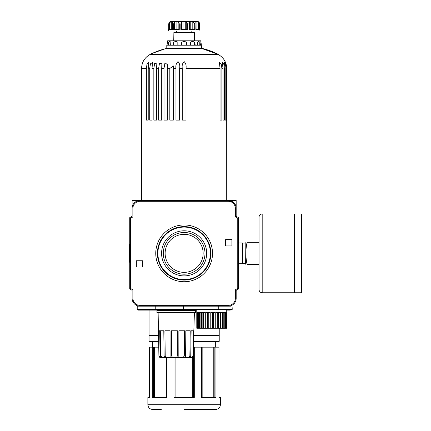 <?xml version="1.0" encoding="UTF-8"?>
<svg xmlns="http://www.w3.org/2000/svg" width="431" height="431" viewBox="0 0 431 431"><rect width="100%" height="100%" fill="white"/><g stroke="black" fill="none" stroke-linecap="round" stroke-linejoin="round"><path stroke-width="0.65" d="M149.288 347.165L149.32 397.484L147.871 397.484L147.871 404.72C148.151 407.591 149.729 409.17 152.601 409.45L161.275 409.45M238.537 236.651L238.537 217.66L236.172 216.297L236.172 208.405A7.882 7.882 0 0 0 228.29 200.523L236.172 200.523L236.172 208.405C236.236 204.122 233.607 201.498 228.29 200.523L193.158 200.523L193.158 201.309M146.368 68.454L147.019 64.052L148.878 62.156L148.226 68.454L148.226 120.104L146.368 120.104L146.368 68.454L141.562 68.454L141.562 200.523L139.983 200.523A7.882 7.882 0 0 0 132.101 208.405L132.101 216.297L129.736 217.66L129.736 236.651M129.736 236.786L129.736 288.964L132.101 290.332L132.101 298.284A7.882 7.882 0 0 0 139.983 306.166L143.14 306.166M151.022 306.166L155.769 306.166L155.769 309.323L183.288 309.323L183.288 306.166M158.533 335.34L149.051 335.34L149.051 341.33L149.051 310.11L138.017 310.11L137.225 309.323L137.225 306.166L228.29 306.166C233.543 304.976 233.543 304.976 228.29 306.166A7.882 7.882 0 0 0 236.172 298.284L236.172 290.332L238.537 288.964L238.537 236.786M193.756 335.34L219.223 335.34L219.223 341.33L219.223 328.244M184.139 409.45L215.672 409.45C218.549 409.17 220.122 407.591 220.403 404.72L147.871 404.72M201.875 347.165L194.295 347.165L194.295 397.484L173.979 397.484L173.979 357.574M166.7 357.574L166.7 397.484L152.337 397.484L152.337 347.165L149.32 347.165L149.32 397.484M220.403 404.72L220.403 397.484L218.953 397.484L218.986 347.165M201.573 347.165L201.573 397.484L215.936 397.484L215.936 347.165L218.953 347.165L218.953 397.484M153.42 397.484L153.42 347.165L152.337 347.165M153.42 347.165L158.737 347.165M194.295 347.165L193.551 347.165M201.983 397.484L201.983 347.165L215.936 347.165M228.29 306.166L231.048 306.166M138.017 310.11L196.768 310.11M226.728 310.11L230.262 310.11L226.728 310.11M149.051 341.33L158.64 341.648M193.648 341.648L217.251 341.648L219.223 341.33M152.601 341.648L152.601 347.165M242.481 263.594L245.632 263.594L245.842 242.308M259.036 242.308L247.071 242.308C245.481 242.308 245.481 242.308 247.071 242.308C245.481 249.651 245.481 257.011 247.071 264.381C245.481 264.381 245.481 264.381 247.071 264.381L259.036 264.381M238.693 263.718L242.481 263.718L242.481 242.971L238.693 242.971M301.608 292.762L301.608 213.921L294.513 213.921L294.513 292.762L301.608 292.762M262.188 292.762L294.481 292.762L294.481 213.921L262.188 213.921C260.276 214.11 259.225 215.161 259.036 217.079L259.036 289.61C259.225 291.528 260.276 292.579 262.188 292.762L262.188 213.921M148.35 55.491L151.109 53.783L166.792 48.213M170.735 21.55L197.538 21.55L170.735 21.55L169.943 21.685L168.774 23.172M169.776 29.432L169.776 22.504L169.135 23.915L168.715 23.759L168.715 29.432L168.715 23.915L169.383 22.126M172.448 22.374L172.427 29.432L169.135 29.432L169.135 23.915M169.776 22.504L171.322 21.685L172.659 21.728M172.308 29.432L172.389 22.504M174.339 22.504L173.574 23.915L173.574 29.432L179.274 29.432L179.274 23.915L178.86 22.504L178.041 21.685L176.09 21.685L174.339 22.504L174.339 29.432M178.876 22.283L178.86 29.432M178.041 29.432L178.041 21.685M181.526 22.504L180.848 23.915L180.848 29.432L187.431 29.432L187.431 23.915L186.747 22.504L185.26 21.685L183.013 21.685L181.526 22.504L181.526 29.432M186.747 29.432L186.747 22.504M185.26 29.432L185.26 21.685M189.414 29.432L189.414 22.504L188.999 23.915L188.999 29.432L194.699 29.432L194.699 23.915L193.616 22.126M192.183 29.432L192.183 21.685L193.934 22.504L193.934 29.432M196.951 29.432L196.951 21.685L198.497 22.504L199.138 23.915L199.138 29.432L195.846 29.432L195.965 22.994M198.497 29.432L198.497 22.504M197.538 21.55L198.33 21.685L199.214 22.504L199.558 23.759L199.558 29.432L199.558 23.915L199.138 23.915M199.558 29.432L199.903 29.432L199.903 31.01L168.37 31.01L168.37 29.432L168.715 29.432M192.183 21.685L190.233 21.685L189.403 22.299M195.884 22.504L195.825 21.685L195.577 21.809M196.951 21.685L195.825 21.685L195.825 22.374M176.468 31.01L176.468 32.433M173.741 40.789L173.887 32.433L194.386 32.433L194.532 40.789M167.422 41.586L167.637 40.789L200.636 40.789L200.851 41.586M200.851 42.211L201.261 43.94L200.851 42.211C200.851 41.392 200.851 41.392 200.851 42.211M168.478 45.201L168.478 42.211L167.923 43.94L168.478 42.211C169.264 41.392 170.056 41.392 170.843 42.211L170.698 43.94L173.176 43.94L173.731 42.211C175.094 41.392 176.462 41.392 177.831 42.211L177.976 43.94L181.365 43.94L181.774 42.211C183.347 41.392 184.926 41.392 186.504 42.211L186.909 43.94L190.297 43.94L190.448 42.211C191.811 41.392 193.174 41.392 194.543 42.211L195.098 43.94L197.581 43.94L197.43 42.211C198.217 41.392 199.003 41.392 199.795 42.211L200.35 43.94L201.261 43.94L201.482 48.369L166.792 48.369A75.689 75.689 0 0 0 150.279 54.349L218 54.349L201.482 48.369M167.012 45.201L167.422 42.211C167.422 41.392 167.422 41.392 167.422 42.211L167.012 43.94L167.923 43.94L167.923 45.201M170.698 45.201L170.698 43.94M173.176 45.201L173.176 43.94M173.731 45.201L173.731 42.211M177.831 45.201L177.831 42.211M177.976 45.201L177.976 43.94M181.365 45.201L181.365 43.94M181.774 45.201L181.774 42.211M186.504 45.201L186.504 42.211M186.909 45.201L186.909 43.94M190.297 45.201L190.297 43.94M190.448 45.201L190.448 42.211M194.543 45.201L194.543 42.211M195.098 45.201L195.098 43.94M197.581 45.201L197.581 43.94M199.795 45.201L199.795 42.211M200.35 45.201L200.35 43.94M171.322 29.432L171.322 21.685M176.09 29.432L176.09 21.685M183.013 29.432L183.013 21.685M190.233 29.432L190.233 21.685M161.334 357.574L162.455 357.574L160.472 357.574L158.894 356.022L160.531 357.574L161.334 357.574L160.106 356.022L159.702 330.766L158.468 330.766L158.91 356.022L158.134 312.949M160.106 356.022L160.72 356.022L160.31 330.766L163.802 330.766L164.098 356.022L165.213 356.022L164.911 330.766L165.165 352.122M165.213 356.022L166.765 357.574L170.094 357.574L170.056 330.766L164.911 330.766M170.191 356.022L171.619 356.022L171.479 330.766L171.592 352.122M171.619 356.022L172.718 357.574L176.543 357.574L177.335 356.022L177.383 330.766L171.479 330.766M177.335 356.022L178.827 356.022L178.876 330.766L184.522 330.766L184.296 356.022L185.594 356.022L185.82 330.766L190.233 330.766L189.872 356.022L190.75 356.022L191.111 330.766L193.524 330.766L193.088 356.022L193.4 356.022L193.837 330.766L193.4 356.022L191.946 357.574L192.894 357.175M158.926 309.323L158.608 310.11L156.954 310.428L156.954 312.631L157.267 312.949L195.27 312.949L194.403 312.949L193.837 330.766M191.375 357.574L189.694 357.574L191.375 357.574L193.088 356.022M190.75 356.022L189.807 357.574L188.191 357.574L189.872 356.022M178.827 356.41L179.285 357.574L182.943 357.574L184.296 356.022M172.718 357.574L170.094 357.574L170.277 357.299M160.472 357.574L159.443 357.17M159.422 357.154L159.061 356.658M160.72 356.022L162.455 357.574L161.679 357.439M236.172 298.284L236.172 290.332M229.987 305.983L231.231 305.595M231.986 305.245L232.244 309.323L183.288 309.323M225.607 245.934L225.607 239.625L231.916 239.625L231.916 245.934L225.607 245.934M142.666 267.064L136.358 267.064L136.358 260.755L142.666 260.755L142.666 267.064M155.753 253.342A28.381 28.381 0 0 0 198.33 277.925A28.381 28.381 0 0 0 198.33 228.764A28.381 28.381 0 0 0 155.753 253.342M157.412 253.342A26.727 26.727 0 0 0 197.5 276.492A26.727 26.727 0 0 0 197.5 230.197A26.727 26.727 0 0 0 157.412 253.342M157.881 253.342A26.253 26.253 0 0 0 197.263 276.082A26.253 26.253 0 0 0 197.263 230.607A26.253 26.253 0 0 0 157.881 253.342M161.587 253.342A22.547 22.547 0 0 0 195.41 272.871A22.547 22.547 0 0 0 195.41 233.817A22.547 22.547 0 0 0 161.587 253.342M163.29 253.342A20.844 20.844 0 0 0 194.559 271.395A20.844 20.844 0 0 0 194.559 235.288A20.844 20.844 0 0 0 163.29 253.342M165.121 253.342A19.012 19.012 0 0 0 193.643 269.811A19.012 19.012 0 0 0 193.643 236.878A19.012 19.012 0 0 0 165.121 253.342M236.172 216.297L236.172 208.405M235.385 289.777L237.75 288.414L237.75 218.291L235.385 216.928L235.385 208.405A7.095 7.095 0 0 0 228.29 201.309L139.983 201.309A7.095 7.095 0 0 0 132.888 208.405L132.888 216.928L130.523 218.291L130.523 288.414L132.888 289.777L132.888 298.284A7.095 7.095 0 0 0 139.983 305.38L228.29 305.38A7.095 7.095 0 0 0 235.385 298.284L235.385 289.777M132.101 290.332L132.101 298.284M175.115 201.309L175.115 200.523L132.101 200.523L132.101 216.297M175.115 200.523L193.158 200.523M196.768 309.323L196.795 328.244L226.701 328.244L226.728 309.323M197.182 328.244L197.182 312.475L196.865 312.475L196.865 328.244M198.012 328.244L198.012 312.475L197.382 312.475L197.382 328.244M199.262 328.244L199.262 312.475L198.335 312.475L198.335 328.244M200.889 328.244L200.889 312.475L199.698 312.475L199.698 328.244M202.845 328.244L202.845 312.475L201.428 312.475L201.428 328.244M205.07 328.244L205.07 312.475L203.47 312.475L203.47 328.244M207.5 328.244L207.5 312.475L205.765 312.475L205.765 328.244M210.059 328.244L210.059 312.475L208.243 312.475L208.243 328.244M212.672 328.244L212.672 312.475L210.824 312.475L210.824 328.244M215.252 328.244L215.252 312.475L213.431 312.475L213.431 328.244M217.73 328.244L217.73 312.475L215.99 312.475L215.99 328.244M220.025 328.244L220.025 312.475L218.42 312.475L218.42 328.244M222.067 328.244L222.067 312.475L220.65 312.475L220.65 328.244M223.797 328.244L223.797 312.475L222.606 312.475L222.606 328.244M225.16 328.244L225.16 312.475L224.233 312.475L224.233 328.244M226.113 328.244L226.113 312.475L225.483 312.475L225.483 328.244M226.631 328.244L226.631 312.475L226.313 312.475L226.313 328.244M162.455 357.574L188.191 357.574M176.543 357.574L179.285 357.574M164.098 356.022L164.712 357.574L166.765 357.574M157.267 310.11L195.27 310.11L195.582 310.428L195.582 312.631L195.27 312.949M158.608 310.11L193.928 310.11L193.616 309.792L158.926 309.792M192.921 357.154L193.26 356.658M185.594 356.022L185.303 357.536M185.993 68.454L185.993 120.104L182.281 120.104L182.281 68.454C181.812 65.56 182.432 63.265 184.145 61.579C185.842 63.276 186.461 65.566 185.993 68.454L220.036 68.454L219.384 62.156L221.243 64.052L221.895 68.454L223.048 68.454L222.164 61.87L223.808 64.241L224.406 68.454L225.187 68.454L224.055 61.681L225.467 64.402L226.016 68.454L226.41 68.454L225.014 61.59M221.895 68.454L221.895 120.104L220.036 120.104L220.036 68.454M224.406 120.104L223.048 120.104L224.406 120.104L224.406 68.454M223.048 120.104L223.048 68.454M226.69 68.454L226.69 120.104L226.41 120.104L226.41 68.454C226.232 65.56 225.769 63.265 225.02 61.579C226.027 63.276 226.582 65.566 226.69 68.454L226.711 200.523M152.035 68.454L152.035 120.104L149.719 120.104L149.719 68.454L150.424 63.826L152.488 62.549L152.035 68.454L153.84 68.454L154.61 63.551L156.852 63.066L156.561 68.454L158.635 68.454L159.481 63.212L161.862 63.74L161.706 68.454L164.001 68.454L164.965 62.791L167.417 64.628L167.352 68.454L169.819 68.454L173.386 65.927L173.37 68.454L175.956 68.454C175.519 65.56 176.209 63.265 178.03 61.579C179.582 63.276 180.115 65.566 179.635 68.454L182.281 68.454M161.706 68.454L161.706 120.104L158.635 120.104L158.635 68.454M167.352 68.454L167.352 120.104L164.001 120.104L164.001 68.454M173.37 68.454L173.37 120.104L169.819 120.104L169.819 68.454M225.187 120.104L226.016 120.104L225.187 120.104L225.187 68.454M226.016 120.104L226.016 68.454M175.956 68.454L175.956 120.104L179.635 120.104L179.635 68.454M153.84 68.454L153.84 120.104L156.561 120.104L156.561 68.454M226.711 68.454C226.469 62.107 223.56 57.409 218 54.349M166.792 48.369L166.792 45.201L201.029 45.201L201.029 46.78L201.482 46.78M129.58 262.285L129.58 244.404M238.693 262.285L238.693 244.404M137.225 309.323L155.769 309.323M202.15 397.484L202.15 347.165M213.781 397.484L213.781 347.165M214.853 397.484L214.853 347.165M154.492 397.484L154.492 347.165M166.124 397.484L166.124 357.574M174.964 397.484L174.964 357.574M175.913 397.484L175.913 357.574M192.361 397.484L192.361 357.504M193.309 397.484L193.309 356.534M151.109 53.783L151.437 53.783M216.836 53.783L217.165 53.783A75.689 75.689 0 0 0 201.482 48.213M187.431 23.915L188.999 23.915M194.699 23.915L195.846 23.915M172.427 23.915L173.574 23.915M179.274 23.915L180.848 23.915M218.765 309.323L218.765 306.166M156.954 312.631L195.582 312.631M156.954 310.428L195.582 310.428M148.226 68.454L149.719 68.454M231.048 309.323L230.262 310.11M215.672 341.648L215.672 347.165M166.291 357.574L166.291 397.484M245.632 263.594L245.842 264.381M242.481 243.095L245.632 243.095M219.923 55.491L217.165 53.783M195.965 23.021L195.965 29.432M191.806 31.01L191.806 32.433M193.616 309.323L193.616 309.792M141.562 68.454C141.804 62.107 144.714 57.409 150.279 54.349"/></g></svg>
